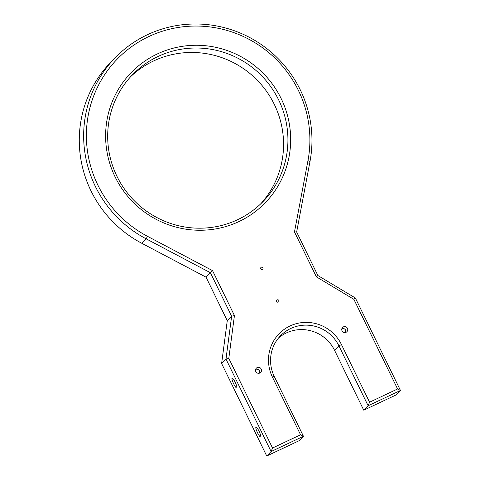 <?xml version="1.0" encoding="UTF-8"?>
<svg xmlns="http://www.w3.org/2000/svg" width="480" height="480" viewBox="0 0 480 480"><rect width="100%" height="100%" fill="white"/><g stroke="black" fill="none" stroke-linecap="round" stroke-linejoin="round"><path stroke-width="0.72" d="M278.532 337.992A36.402 35.682 44.5 0 1 334.578 350.352L363.762 410.196L368.13 405.744L400.476 390.48L355.368 297.99L317.88 275.526L296.652 231.996L309.996 161.448A115.272 112.998 44.5 0 0 250.122 37.74A115.272 112.998 44.5 0 0 115.536 57.366L111.168 61.812A115.272 112.998 44.5 0 0 141.744 243.258L206.034 277.164L227.262 320.688L221.622 363.51L266.73 456L299.076 440.73L303.444 436.284L300.564 434.778L272.526 448.014L271.098 451.548L303.444 436.284L274.254 376.434L272.436 377.112L300.564 434.778M363.762 410.196L396.108 394.926L400.476 390.48L397.596 388.974L369.564 402.21L341.436 344.538A38.826 38.064 44.5 0 0 289.95 326.004A38.826 38.064 44.5 0 0 272.436 377.112M260.532 204.036A91.002 89.208 44.5 0 0 274.296 104.382A91.002 89.208 44.5 0 0 130.71 76.626M221.622 363.51L225.99 359.058L271.098 451.548L266.73 456M260.688 436.908A5.46 1.014 -115.3 0 0 259.14 431.412A5.46 1.014 -115.3 0 0 255.972 427.074A5.46 1.014 -115.3 0 0 257.382 432.444A5.46 1.014 -115.3 0 0 260.628 436.95A5.46 1.014 -115.3 0 0 260.688 436.908M236.808 387.942A5.46 1.014 -115.3 0 0 235.254 382.446A5.46 1.014 -115.3 0 0 232.086 378.108A5.46 1.014 -115.3 0 0 233.502 383.478A5.46 1.014 -115.3 0 0 236.748 387.984A5.46 1.014 -115.3 0 0 236.808 387.942M228.804 358.356L225.99 359.058L231.63 316.236L234.444 315.534L228.804 358.356L272.526 448.014M227.262 320.688L231.63 316.236L210.402 272.712L212.538 270.63L234.444 315.534M206.034 277.164L210.402 272.712L146.112 238.806L147.54 236.346L212.538 270.63M369.564 402.21L368.13 405.744L338.946 345.9A36.402 35.682 44.5 0 0 280.62 335.67A36.402 35.682 44.5 0 0 274.254 376.434M115.536 57.366A115.272 112.998 44.5 0 0 146.112 238.806L141.744 243.258M278.664 99.936A91.002 89.208 44.5 0 0 132.852 74.364A91.002 89.208 44.5 0 0 135.318 201.774A91.002 89.208 44.5 0 0 262.752 201.846A91.002 89.208 44.5 0 0 278.664 99.936M259.536 373.14L259.434 370.824C258.324 369.324 257.052 368.838 255.63 369.372M296.652 231.996L294.48 231.948L307.968 160.614A112.842 110.616 44.5 0 0 229.098 31.056A112.842 110.616 44.5 0 0 94.158 94.752A112.842 110.616 44.5 0 0 147.54 236.346M317.88 275.526L316.386 276.858L353.868 299.322L397.596 388.974M294.48 231.948L316.386 276.858M355.368 297.99L353.868 299.322M345.792 332.424L345.684 330.114C344.574 328.608 343.308 328.122 341.88 328.656M281.16 98.574A93.432 91.59 44.5 0 0 121.242 84.798A93.432 91.59 44.5 0 0 192.018 229.914A93.432 91.59 44.5 0 0 281.16 98.574M262.902 267.828A1.212 1.188 44.5 0 0 260.958 267.486A1.212 1.188 44.5 0 0 260.994 269.184A1.212 1.188 44.5 0 0 262.902 267.828M261.198 369.03A3.036 2.976 44.5 0 0 256.338 368.178A3.036 2.976 44.5 0 0 256.416 372.426A3.036 2.976 44.5 0 0 261.198 369.03M278.826 300.468A1.212 1.188 44.5 0 0 276.882 300.132A1.212 1.188 44.5 0 0 276.912 301.83A1.212 1.188 44.5 0 0 278.826 300.468M347.448 328.314A3.036 2.976 44.5 0 0 342.588 327.462A3.036 2.976 44.5 0 0 342.672 331.71A3.036 2.976 44.5 0 0 347.448 328.314M334.578 350.352L338.946 345.9L341.436 344.538M309.996 161.448L307.968 160.614"/></g></svg>
